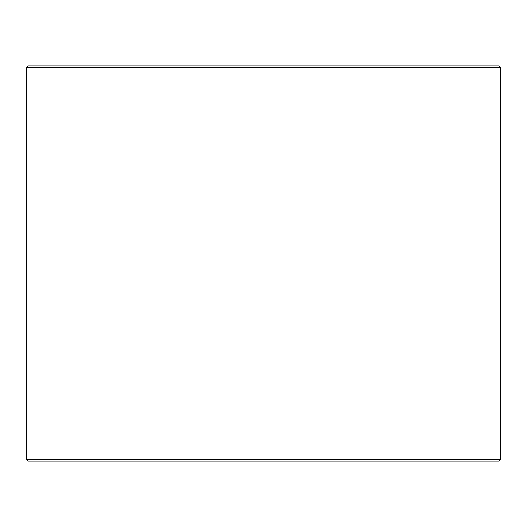 <?xml version="1.0" encoding="UTF-8"?>
<svg xmlns="http://www.w3.org/2000/svg" width="527" height="527" viewBox="0 0 527 527"><rect width="100%" height="100%" fill="white"/><g stroke="black" fill="none" stroke-linecap="round" stroke-linejoin="round"><path stroke-width="0.79" d="M26.383 459.149L28.359 461.125L26.35 459.149L26.35 67.851L28.326 65.875L498.674 65.875L500.65 67.851L26.383 67.851L26.383 459.149L500.65 459.149L500.65 67.851M28.359 65.875L26.383 67.851M28.359 461.125L498.674 461.125L500.65 459.149"/></g></svg>
